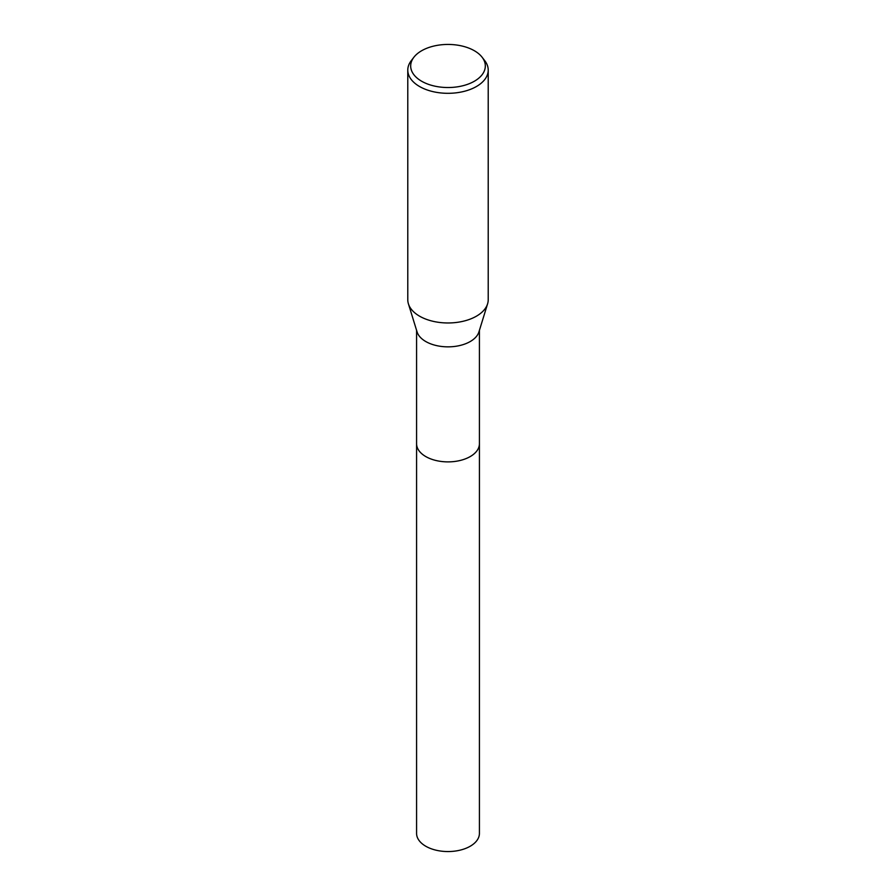 <?xml version="1.0" encoding="UTF-8"?>
<svg xmlns="http://www.w3.org/2000/svg" width="896" height="896" viewBox="0 0 896 896"><rect width="100%" height="100%" fill="white"/><g stroke="black" fill="none" stroke-linecap="round" stroke-linejoin="round"><path stroke-width="1.34" d="M479.416 443.374A31.427 18.144 180 0 1 479.427 443.744A31.416 18.144 180 0 1 470.221 456.568A31.416 18.144 180 0 1 435.971 460.499A31.416 18.144 180 0 1 416.584 443.744A31.427 18.144 180 0 1 416.584 443.374M479.416 443.486A31.427 18.144 180 0 1 470.221 456.568A31.427 18.144 180 0 1 435.77 460.454A31.427 18.144 180 0 1 416.584 443.486M482.07 57.187L484.714 60.614A40.219 23.218 180 0 1 488.219 70.09L488.219 299.746A40.219 23.218 180 0 1 487.592 303.822L478.934 331.901A31.416 18.144 180 0 1 470.221 341.544A31.416 18.144 180 0 1 438.581 346.013A31.416 18.144 180 0 1 417.066 331.901L408.408 303.822A40.219 23.218 180 0 1 407.781 299.746L407.781 70.09A40.219 23.218 180 0 1 411.286 60.614L413.93 57.187A37.318 21.549 180 0 1 421.613 50.758A37.318 21.549 180 0 1 482.07 57.187A37.318 21.549 180 0 1 474.387 81.222A37.318 21.549 180 0 1 426.843 83.731A37.318 21.549 180 0 1 413.93 57.187M487.592 303.822A40.219 23.218 180 0 1 476.437 316.176A40.219 23.218 180 0 1 435.938 321.899A40.219 23.218 180 0 1 408.408 303.822M488.219 70.09A40.219 23.218 180 0 1 476.437 86.509A40.219 23.218 180 0 1 432.611 91.549A40.219 23.218 180 0 1 407.781 70.09M416.573 443.744A31.427 18.144 180 0 0 425.779 456.568A31.427 18.144 180 0 0 460.029 460.51A31.427 18.144 180 0 0 479.427 443.744L479.416 833.403A31.416 18.144 180 0 1 460.029 850.17A31.416 18.144 180 0 1 425.779 846.238A31.416 18.144 180 0 1 416.584 833.403L416.584 330.322M479.416 443.744L479.416 330.322"/></g></svg>
